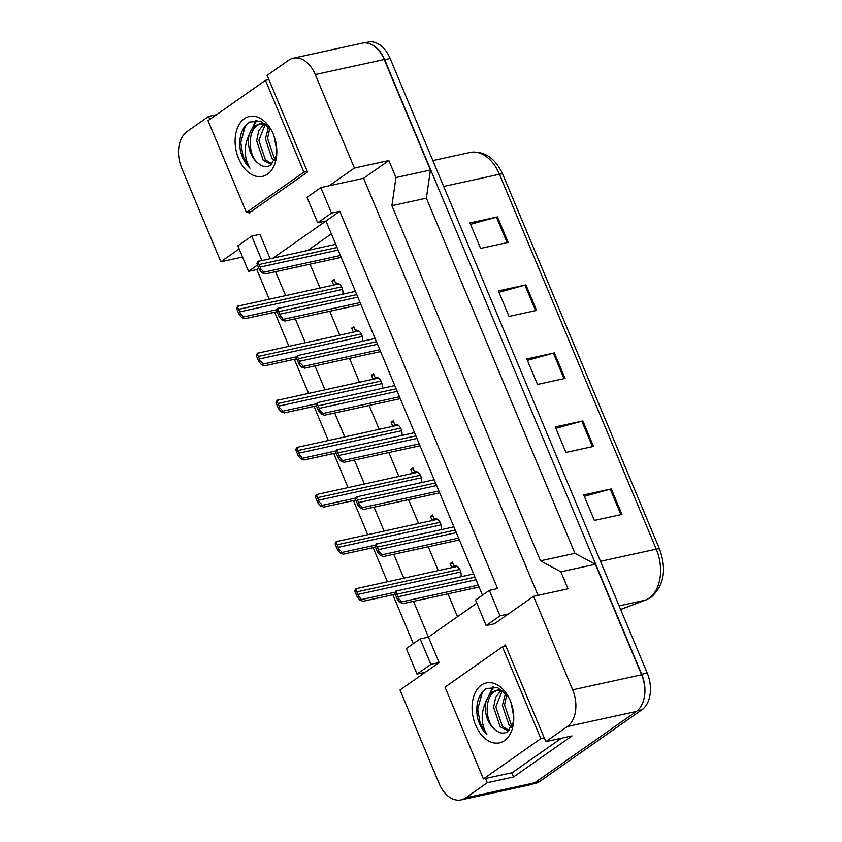 <?xml version="1.0" encoding="UTF-8"?>
<svg xmlns="http://www.w3.org/2000/svg" width="842" height="842" viewBox="0 0 842 842"><rect width="100%" height="100%" fill="white"/><g stroke="black" fill="none" stroke-linecap="round" stroke-linejoin="round"><path stroke-width="1.26" d="M485.529 778.482L487.297 782.713L465.752 797.837A28.218 18.661 77.7 0 1 461.09 799.9A28.218 18.661 77.7 0 1 439.124 783.534L400.003 690.03L439.103 662.591L428.441 637.089L476.793 603.156M486.16 625.564L500.001 615.86L489.328 590.358L475.498 600.062L486.16 625.564L494.433 623.764L533.544 596.325L572.655 689.83A28.218 18.661 77.7 0 1 567.361 726.53L545.816 741.644L505.389 644.993L502.937 646.719M275.597 271.703L285.564 295.542M295.3 318.792L305.267 342.631M314.992 365.891L324.97 389.73M334.695 412.98L344.673 436.819M354.398 460.079L364.365 483.918M374.09 507.168L384.068 531.007M393.793 554.257L403.771 578.096M413.496 601.356L428.441 637.089L420.169 638.889L406.339 648.593L417 674.095L425.273 672.295M269.177 299.12L256.799 269.535L258.81 268.124M413.317 643.698L392.846 594.778M387.373 581.675L373.153 547.679M367.67 534.586L353.451 500.59M347.967 487.486L333.748 453.491M328.275 440.398L314.055 406.402M308.572 393.309L294.353 359.313M288.869 346.209L274.65 312.214M248.558 212.005L249.011 213.089L307.541 172.021L267.103 75.37L288.648 60.256A28.218 18.661 77.7 0 1 293.3 58.193A28.218 18.661 77.7 0 1 315.276 74.559L354.398 168.063L329.127 185.798L363.586 178.272L538.049 595.336M239.149 248.927L220.857 261.767L181.746 168.263A28.218 18.661 77.7 0 1 187.04 131.562L208.584 116.438L209.826 119.406M270.114 258.61L259.967 234.329L251.695 236.128L237.854 245.843L248.527 271.345L256.799 269.535M482.477 595.168L325.959 221.004L273.397 257.894M317.687 222.804L331.516 213.1L320.855 187.598L307.025 197.302L317.687 222.804L325.959 221.004L339.789 211.3L497.601 588.547L489.328 590.358M293.3 58.193L362.228 43.152A28.218 18.661 77.7 0 1 384.205 59.519L430.43 170.021L395.972 177.546L391.909 205.68L540.48 560.835L574.939 553.32L595.357 564.277L641.583 674.789A28.218 18.661 77.7 0 1 636.289 711.49L534.681 782.797A28.218 18.661 77.7 0 1 530.018 784.86L461.09 799.9M540.48 560.835L560.888 571.802L595.357 564.277M391.909 205.68L426.378 198.165L574.939 553.32M430.43 170.021L426.378 198.165M216.52 114.712L208.584 116.438M242.549 257.031L220.857 261.767M511.715 772.767L513.483 776.998L487.297 782.713M513.483 776.998L572.002 735.929L545.816 741.644M560.888 571.802L568.003 588.8L533.544 596.325M395.972 177.546L388.857 160.538L354.398 168.063M388.857 160.538L363.586 178.272M320.855 187.598L329.127 185.798M331.516 213.1L339.789 211.3M500.001 615.86L508.273 614.05M310.056 264.188L320.034 288.027M329.759 311.277L339.736 335.116M349.462 358.366L359.429 382.205M369.164 405.465L379.132 429.304M388.857 452.554L398.834 476.393M408.559 499.653L418.527 523.492M428.262 546.742L438.229 570.581M447.955 593.831L457.511 616.681M331.348 233.887L307.856 250.369M431.641 520.63A7.999 5.284 77.7 0 1 431.988 520.124L430.483 516.525L432.609 515.03L434.114 518.63A7.999 5.284 77.7 0 1 434.283 518.588A7.999 5.284 77.7 0 1 439.692 521.64A7.999 5.284 77.7 0 1 441.271 529.607M411.938 473.53A7.999 5.284 77.7 0 1 412.285 473.025L410.78 469.426L412.906 467.931L414.411 471.541A7.999 5.284 77.7 0 1 414.59 471.499A7.999 5.284 77.7 0 1 419.99 474.551A7.999 5.284 77.7 0 1 421.568 482.519M392.246 426.441A7.999 5.284 77.7 0 1 392.593 425.936L391.077 422.337L393.214 420.842L394.719 424.442A7.999 5.284 77.7 0 1 394.887 424.4A7.999 5.284 77.7 0 1 400.287 427.452A7.999 5.284 77.7 0 1 401.866 435.43M372.543 379.353A7.999 5.284 77.7 0 1 372.89 378.847L371.385 375.237L373.511 373.743L375.016 377.353A7.999 5.284 77.7 0 1 375.185 377.311A7.999 5.284 77.7 0 1 380.595 380.363A7.999 5.284 77.7 0 1 382.173 388.33M352.84 332.253A7.999 5.284 77.7 0 1 353.187 331.748L351.682 328.148L353.808 326.654L355.313 330.253A7.999 5.284 77.7 0 1 355.492 330.211A7.999 5.284 77.7 0 1 360.892 333.264A7.999 5.284 77.7 0 1 362.47 341.242M333.148 285.164A7.999 5.284 77.7 0 1 333.495 284.659L331.98 281.049L334.116 279.565L335.621 283.165A7.999 5.284 77.7 0 1 335.79 283.123A7.999 5.284 77.7 0 1 341.189 286.175A7.999 5.284 77.7 0 1 342.768 294.142M451.344 567.718A7.999 5.284 77.7 0 1 451.691 567.213L450.175 563.614L452.312 562.119L453.817 565.719A7.999 5.284 77.7 0 1 453.985 565.677A7.999 5.284 77.7 0 1 459.385 568.729A7.999 5.284 77.7 0 1 460.963 576.707M248.527 271.345L257.515 265.03M261.851 260.41L251.695 236.128M417 674.095L430.841 664.391L439.103 662.591M430.841 664.391L420.169 638.889M242.707 129.689L242.97 130.299M479.677 696.166L479.929 696.776M450.175 563.614L452.701 563.066M451.691 567.213L456.511 566.161M430.483 516.525L432.998 515.967M431.988 520.124L436.809 519.072M410.78 469.426L413.306 468.878M412.285 473.025L417.116 471.973M391.077 422.337L393.603 421.779M392.593 425.936L397.413 424.884M371.385 375.237L373.901 374.69M372.89 378.847L377.711 377.795M351.682 328.148L354.208 327.601M353.187 331.748L358.018 330.695M331.98 281.049L334.506 280.502M333.495 284.659L338.316 283.607M370.091 43.889A28.218 18.661 77.7 0 1 384.615 59.666L641.709 674.263A28.218 18.661 77.7 0 1 643.983 698.639M470.51 224.319L496.475 217.152A7.525 1.505 -22.7 0 1 497.496 216.899L469.92 222.909L480.593 248.411L508.158 242.401L497.496 216.899M498.959 292.321L524.913 285.154A7.525 1.505 -22.7 0 1 525.945 284.901L498.369 290.922L509.042 316.424L536.607 310.403L525.945 284.901M584.295 496.338L610.261 489.17A7.525 1.505 -22.7 0 1 611.281 488.918L583.706 494.928L594.378 520.43L621.954 514.42L611.281 488.918M555.846 428.336L581.811 421.168A7.525 1.505 -22.7 0 1 582.832 420.916L555.267 426.926L565.929 452.428L593.505 446.418L582.832 420.916M527.408 360.334L553.362 353.166A7.525 1.505 -22.7 0 1 554.383 352.903L526.818 358.924L537.48 384.426L565.056 378.405L554.383 352.903M620.607 609.429L645.288 600.157A37.616 24.881 -102.3 0 0 649.203 598.073A37.616 24.881 -102.3 0 0 656.255 549.142A9.409 1.884 -22.7 0 1 659.612 549.247L502.8 174.368A9.409 1.884 157.3 0 0 499.443 174.262A37.616 24.881 -102.3 0 0 470.141 152.444C484.329 150.655 495.212 157.959 502.8 174.368A9.409 1.884 157.3 0 1 502.821 174.431L659.581 549.184M364.639 42.868L368.154 42.1A28.218 18.661 77.7 0 1 390.13 58.466L647.224 673.063A28.218 18.661 77.7 0 1 641.93 709.764L539.785 781.439A28.218 18.661 77.7 0 1 535.133 783.502L532.333 784.112M400.034 602.493L397.424 599.483L398.498 598.725C400.834 600.157 401.518 601.293 400.56 602.114L400.034 602.493L403.202 603.598L479.077 587.042M398.498 598.725A4.705 3.105 -102.3 0 0 398.003 596.757L396.929 594.199A4.705 3.105 -102.3 0 0 395.929 592.579C396.961 590.905 396.961 590.4 395.94 591.063L473.604 573.949M397.424 599.483L394.856 593.336L395.94 591.063M394.856 593.336L395.929 592.579M456.438 565.982L456.68 566.561M359.966 600.146L357.355 597.136L358.439 596.378C360.765 597.82 361.45 598.946 360.492 599.778L359.966 600.146L363.134 601.262L395.235 594.252M358.439 596.378A4.705 3.105 -102.3 0 0 357.934 594.41L356.861 591.863A4.705 3.105 -102.3 0 0 355.861 590.242C356.892 588.558 356.892 588.053 355.871 588.726L457.238 566.434M357.355 597.136L354.787 591L355.871 588.726M354.787 591L355.861 590.242M502.379 690.524L495.801 706.806L502.379 726.341L509.115 730.467M501.169 690.251L495.706 697.218L493.612 707.291L500.19 726.825L508.4 731.088M506.789 694.513L504.547 704.901L511.126 724.436L512.357 725.646M505.579 693.124L502.358 705.375L508.936 724.909L511.578 727.235M511.126 702.933L513.767 716.868M497.685 690.145L494.896 691.482C483.771 697.692 485.276 722.889 495.475 729.993A21.261 14.061 77.7 0 1 486.087 701.407C480.614 713.048 480.898 724.131 486.939 734.666C482.361 730.267 479.161 724.404 477.34 717.1C475.467 703.765 478.477 694.24 486.36 688.535L497.58 687.598L508.136 696.345M503.032 690.724L496.58 690.324L492.707 691.966C489.76 693.892 487.56 697.039 486.087 701.407M495.475 729.993C499.632 733.414 503.632 734.003 507.473 731.751L513.515 721.983M504.516 740.602A30.67 20.282 77.7 0 1 475.583 725.057A30.67 20.282 77.7 0 1 481.329 685.167A30.67 20.282 77.7 0 1 507.305 694.934A30.67 20.282 77.7 0 1 513.473 723.215A30.67 20.282 77.7 0 1 504.516 740.602M502.453 646.824L444.997 687.146L483.392 778.945L540.859 738.623L502.453 646.824L505.842 646.088M493.044 686.746L485.813 701.849M493.844 686.788L487.844 697.344M482.424 691.945L477.73 709.09L480.14 723.257L486.939 734.666M544.237 737.887L540.859 738.623M561.319 738.266L512.346 772.63L483.392 778.945M265.409 124.048L258.831 140.33L265.409 159.864L272.145 163.99M264.199 123.774L258.736 130.731L256.642 140.803L263.22 160.338L271.44 164.611M269.819 128.037L267.588 138.425L274.166 157.959L275.387 159.159M268.619 126.647L265.398 138.898L271.977 158.433L274.608 160.759M274.166 136.446L276.808 150.392M260.725 123.658L257.936 125.005C246.811 131.215 248.316 156.412 258.505 163.516A21.261 14.061 77.7 0 1 249.116 134.93C243.654 146.571 243.938 157.654 249.979 168.19C245.39 163.79 242.191 157.928 240.38 150.613C238.507 137.288 241.507 127.763 249.4 122.058L260.62 121.122L271.177 129.857M266.061 124.248L259.62 123.848L255.747 125.479C252.8 127.416 250.59 130.563 249.116 134.93M258.505 163.516C262.672 166.937 266.672 167.516 270.503 165.274L276.555 155.507M267.556 174.126A30.67 20.282 77.7 0 1 238.612 158.58A30.67 20.282 77.7 0 1 244.369 118.69A30.67 20.282 77.7 0 1 270.345 128.458A30.67 20.282 77.7 0 1 276.513 156.738A30.67 20.282 77.7 0 1 267.556 174.126M265.483 80.348L208.027 120.659L246.432 212.468L303.888 172.147L265.483 80.348L268.872 79.601M256.084 120.269L248.843 135.373M256.884 120.311L250.884 130.857M245.454 125.469L240.77 142.614L243.18 156.78L249.979 168.19M307.277 171.41L303.888 172.147M251.463 211.374L246.432 212.468M380.331 555.394L377.721 552.384L378.805 551.626C381.131 553.068 381.826 554.194 380.868 555.025L380.331 555.394L383.499 556.509L459.374 539.954M378.805 551.626A4.705 3.105 -102.3 0 0 378.3 549.658L377.237 547.111A4.705 3.105 -102.3 0 0 376.237 545.49C377.258 543.806 377.269 543.301 376.237 543.974L453.901 526.86M377.721 552.384L375.153 546.247L376.237 543.974M375.153 546.247L376.237 545.49M360.639 508.305L358.029 505.295L359.102 504.537C361.439 505.979 362.123 507.105 361.165 507.926L360.639 508.305L363.807 509.41L439.682 492.854M359.102 504.537A4.705 3.105 -102.3 0 0 358.597 502.569L357.534 500.011A4.705 3.105 -102.3 0 0 356.534 498.39C357.566 496.717 357.566 496.212 356.545 496.885L434.198 479.761M358.029 505.295L355.45 499.148L356.545 496.885M355.45 499.148L356.534 498.39M340.936 461.205L338.326 458.206L339.4 457.448C341.736 458.879 342.42 460.016 341.463 460.837L340.936 461.205L344.104 462.321L419.979 445.765M339.4 457.448A4.705 3.105 -102.3 0 0 338.905 455.469L337.831 452.922A4.705 3.105 -102.3 0 0 336.832 451.301C337.863 449.628 337.863 449.123 336.842 449.786L414.506 432.672M338.326 458.206L335.758 452.059L336.842 449.786M335.758 452.059L336.832 451.301M321.234 414.117L318.623 411.107L319.707 410.349C322.033 411.791 322.718 412.917 321.77 413.748L321.234 414.117L324.402 415.232L400.276 398.676M319.707 410.349A4.705 3.105 -102.3 0 0 319.202 408.381L318.139 405.833A4.705 3.105 -102.3 0 0 317.139 404.213C318.16 402.529 318.16 402.023 317.139 402.697L394.803 385.573M318.623 411.107L316.055 404.96L317.139 402.697M316.055 404.96L317.139 404.213M436.735 518.893L436.977 519.461M340.263 553.057L337.653 550.047L338.737 549.289C341.063 550.731 341.757 551.857 340.8 552.678L340.263 553.057L343.431 554.162L375.543 547.163M338.737 549.289A4.705 3.105 -102.3 0 0 338.231 547.321L337.168 544.763A4.705 3.105 -102.3 0 0 336.168 543.143C337.189 541.469 337.2 540.964 336.179 541.627L437.535 519.346M337.653 550.047L335.084 543.9L336.179 541.627M335.084 543.9L336.168 543.143M417.043 471.794L417.274 472.373M320.57 505.958L317.96 502.948L319.034 502.2C321.37 503.632 322.054 504.768 321.097 505.589L320.57 505.958L323.738 507.073L355.84 500.064M319.034 502.2A4.705 3.105 -102.3 0 0 318.529 500.222L317.466 497.675A4.705 3.105 -102.3 0 0 316.466 496.054C317.497 494.37 317.497 493.865 316.476 494.538L417.842 472.246M317.96 502.948L315.382 496.812L316.476 494.538M315.382 496.812L316.466 496.054M397.34 424.705L397.582 425.273M300.868 458.869L298.257 455.859L299.331 455.101C301.668 456.543 302.352 457.669 301.394 458.501L300.868 458.869L304.036 459.974L336.137 452.975M299.331 455.101A4.705 3.105 -102.3 0 0 298.836 453.133L297.763 450.586A4.705 3.105 -102.3 0 0 296.763 448.954C297.794 447.281 297.794 446.776 296.773 447.449L398.14 425.157M298.257 455.859L295.689 449.712L296.773 447.449M295.689 449.712L296.763 448.954M301.541 367.028L298.921 364.018L300.005 363.26C302.331 364.691 303.025 365.828 302.067 366.649L301.541 367.028L304.699 368.133L380.584 351.577M300.005 363.26A4.705 3.105 -102.3 0 0 299.499 361.281L298.436 358.734A4.705 3.105 -102.3 0 0 297.437 357.113C298.457 355.44 298.468 354.935 297.447 355.598L375.1 338.484M298.921 364.018L296.352 357.871L297.447 355.598M296.352 357.871L297.437 357.113M281.838 319.928L279.228 316.918L280.302 316.16C282.638 317.602 283.322 318.729 282.365 319.56L281.838 319.928L285.006 321.044L360.881 304.488M280.302 316.16A4.705 3.105 -102.3 0 0 279.807 314.192L278.734 311.645A4.705 3.105 -102.3 0 0 277.734 310.024C278.765 308.34 278.765 307.835 277.744 308.509L355.398 291.385M279.228 316.918L276.66 310.782L277.744 308.509M276.66 310.782L277.734 310.024M262.136 272.84L259.525 269.829L260.61 269.072C262.936 270.503 263.62 271.64 262.672 272.461L262.136 272.84L265.304 273.945L341.178 257.389M260.61 269.072A4.705 3.105 -102.3 0 0 260.104 267.103L259.041 264.546A4.705 3.105 -102.3 0 0 258.031 262.925C259.062 261.252 259.062 260.746 258.041 261.409L335.705 244.296M259.525 269.829L256.957 263.683L258.041 261.409M256.957 263.683L258.031 262.925M377.637 377.616L377.879 378.184M281.165 411.78L278.555 408.77L279.639 408.012C281.965 409.444 282.659 410.58 281.702 411.401L281.165 411.78L284.333 412.885L316.434 405.886M279.639 408.012A4.705 3.105 -102.3 0 0 279.134 406.033L278.07 403.486A4.705 3.105 -102.3 0 0 277.071 401.866C278.092 400.192 278.102 399.687 277.081 400.35L378.437 378.058M278.555 408.77L275.987 402.623L277.081 400.35M275.987 402.623L277.071 401.866M357.945 330.517L358.176 331.095M261.473 364.681L258.862 361.671L259.936 360.913C262.272 362.355 262.957 363.481 261.999 364.312L261.473 364.681L264.641 365.796L296.742 358.787M259.936 360.913A4.705 3.105 -102.3 0 0 259.431 358.945L258.368 356.398A4.705 3.105 -102.3 0 0 257.368 354.777C258.399 353.093 258.399 352.587 257.378 353.261L358.745 330.969M258.862 361.671L256.284 355.535L257.378 353.261M256.284 355.535L257.368 354.777M338.242 283.428L338.484 283.996M241.77 317.592L239.16 314.582L240.233 313.824C242.57 315.255 243.254 316.392 242.296 317.213L241.77 317.592L244.938 318.697L277.039 311.698M240.233 313.824A4.705 3.105 -102.3 0 0 239.738 311.856L238.665 309.298A4.705 3.105 -102.3 0 0 237.665 307.677C238.696 306.004 238.696 305.499 237.676 306.162L339.042 283.88M239.16 314.582L236.591 308.435L237.676 306.162M236.591 308.435L237.665 307.677M315.276 74.559L384.205 59.519M465.752 797.837L534.681 782.797M567.361 726.53L636.289 711.49M572.655 689.83L641.583 674.789M659.633 549.3A9.409 1.884 -22.7 0 0 659.612 549.247C666.853 569.697 663.991 585.716 651.045 597.273L646.014 599.936A9.409 7.02 69.4 0 1 645.288 600.157L619.112 605.861M600.472 561.309L656.255 549.142L499.443 174.262L443.66 186.44M390.13 58.466L384.615 59.666M647.224 673.063L641.709 674.263M641.93 709.764L637.205 710.795M539.785 781.439L535.175 782.45M553.362 353.166L564.024 378.637M581.811 421.168L592.463 446.639M610.261 489.17L620.912 514.641M524.913 285.154L535.575 310.635M496.475 217.152L507.126 242.622M400.56 602.114L478.288 585.158M398.003 596.757L476.014 579.728M396.929 594.199L474.951 577.18M360.492 599.778L395.182 592.21M357.934 594.41L460.763 571.971M356.861 591.863L459.785 569.403M380.868 555.025L458.585 538.07M378.3 549.658L456.322 532.639M377.237 547.111L455.248 530.092M361.165 507.926L438.892 490.97M358.597 502.569L436.619 485.539M357.534 500.011L435.556 482.992M341.463 460.837L419.19 443.881M338.905 455.469L416.916 438.45M337.831 452.922L415.853 435.903M321.77 413.748L399.487 396.782M319.202 408.381L397.224 391.362M318.139 405.833L396.15 388.804M340.8 552.678L375.49 545.111M338.231 547.321L441.061 524.882M337.168 544.763L440.082 522.314M321.097 505.589L355.787 498.022M318.529 500.222L421.368 477.793M317.466 497.675L420.379 475.225M301.394 458.501L336.084 450.923M298.836 453.133L401.666 430.694M297.763 450.586L400.687 428.125M302.067 366.649L379.795 349.693M299.499 361.281L377.521 344.262M298.436 358.734L376.458 341.715M282.365 319.56L360.092 302.604M279.807 314.192L357.818 297.173M278.734 311.645L356.755 294.626M262.672 272.461L340.389 255.505M260.104 267.103L338.126 250.074M259.041 264.546L337.053 247.527M281.702 411.401L316.392 403.834M279.134 406.033L381.963 383.605M278.07 403.486L380.984 381.037M261.999 364.312L296.689 356.745M259.431 358.945L362.26 336.505M258.368 356.398L361.281 333.937M242.296 317.213L276.986 309.645M239.738 311.856L342.568 289.416M238.665 309.298L341.578 286.848M646.014 599.936L620.628 609.482M470.141 152.444L432.841 160.58M496.58 690.324L498.769 689.851M259.62 123.848L261.809 123.374"/></g></svg>
